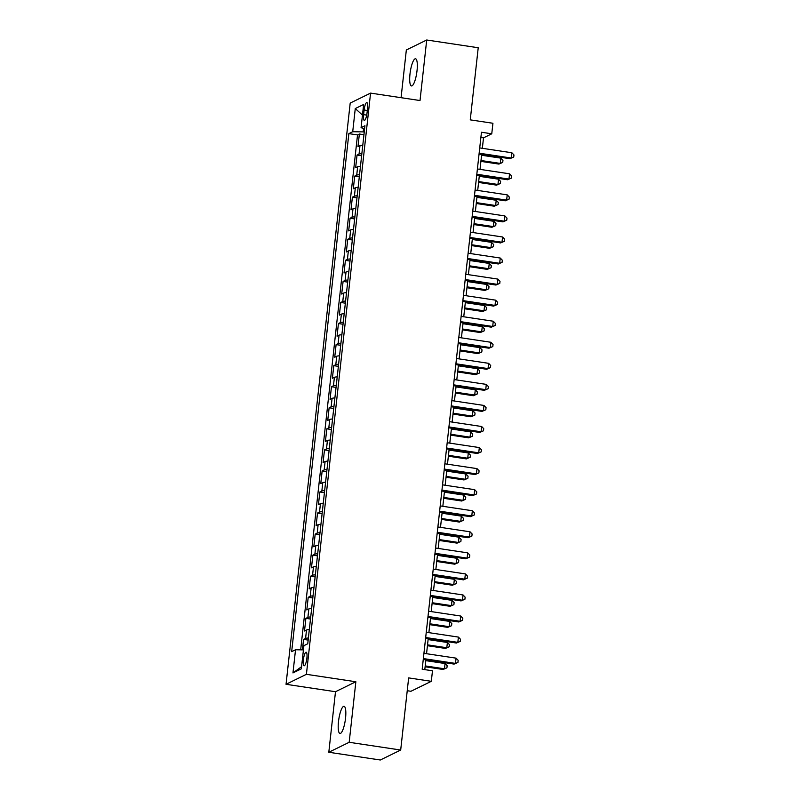 <?xml version="1.0" encoding="UTF-8"?>
<svg xmlns="http://www.w3.org/2000/svg" width="800" height="800" viewBox="0 0 800 800"><rect width="100%" height="100%" fill="white"/><g stroke="black" fill="none" stroke-linecap="round" stroke-linejoin="round"><path stroke-width="1.2" d="M345.54 718.17A13.73 3.27 -81.5 0 0 344.05 706.32A13.73 3.27 -81.5 0 0 338.49 721.62A13.73 3.27 -81.5 0 0 339.97 733.48A13.73 3.27 -81.5 0 0 345.54 718.17M417.03 70.64A13.73 3.27 -81.5 0 0 415.54 58.78A13.73 3.27 -81.5 0 0 409.98 74.09A13.73 3.27 -81.5 0 0 411.46 85.94A13.73 3.27 -81.5 0 0 417.03 70.64M306.89 658.14A6.87 1.64 -81.5 0 0 306.15 652.22A6.87 1.64 -81.5 0 0 303.37 659.87A6.87 1.64 -81.5 0 0 304.11 665.79A6.87 1.64 -81.5 0 0 306.89 658.14M407.24 690.72L410.95 691.28L431.32 681.31L432.48 670.78L422.18 669.23L481.46 132.25L491.76 133.8L492.93 123.27L470.26 119.86L478.22 47.74L426.71 40L406.34 49.97L401.07 97.69M328.81 752.26L380.32 760L400.69 750.03L349.18 742.29L355.86 681.75L306.41 674.32L286.04 684.29L335.49 691.72L328.81 752.26L349.18 742.29M306.41 674.32L370.57 93.11L350.2 103.08L286.04 684.29M362.78 145.27A8.58 1.35 -173.7 0 0 359.98 145.67L357.97 146.65L359.36 134.02L363.95 134.71M361.85 153.7A8.58 1.35 -173.7 0 0 359.05 154.09L357.04 155.08L361.62 155.76M357.04 155.08L355.64 167.71L357.65 166.73A8.58 1.35 -173.7 0 1 360.46 166.33M358.13 187.39A8.58 1.35 -173.7 0 0 355.33 187.78L353.32 188.77L354.71 176.13L359.3 176.82M355.81 208.45A8.58 1.35 -173.7 0 0 353 208.84L350.99 209.83L352.39 197.19L356.97 197.88M353.48 229.51A8.58 1.35 -173.7 0 0 350.68 229.9L348.67 230.88L350.06 218.25L354.65 218.94M351.16 250.56A8.58 1.35 -173.7 0 0 348.35 250.96L346.34 251.94L347.74 239.31L352.32 240M348.83 271.62A8.58 1.35 -173.7 0 0 346.03 272.02L344.02 273L345.41 260.37L350 261.06M346.51 292.68A8.58 1.35 -173.7 0 0 343.7 293.08L341.69 294.06L343.09 281.42L347.68 282.11M344.18 313.74A8.58 1.35 -173.7 0 0 341.38 314.13L339.37 315.12L340.76 302.48L345.35 303.17M341.86 334.8A8.58 1.35 -173.7 0 0 339.05 335.19L337.04 336.18L338.44 323.54L343.03 324.23M339.53 355.85A8.58 1.35 -173.7 0 0 336.73 356.25L334.72 357.23L336.11 344.6L340.7 345.29M337.21 376.91A8.58 1.35 -173.7 0 0 334.4 377.31L332.39 378.29L333.79 365.66L338.38 366.35M334.88 397.97A8.58 1.35 -173.7 0 0 332.08 398.37L330.07 399.35L331.46 386.71L336.05 387.4M332.56 419.03A8.58 1.35 -173.7 0 0 329.75 419.42L327.74 420.41L329.14 407.77L333.73 408.46M330.23 440.09A8.58 1.35 -173.7 0 0 327.43 440.48L325.42 441.47L326.81 428.83L331.4 429.52M327.91 461.14A8.58 1.35 -173.7 0 0 325.1 461.54L323.09 462.52L324.49 449.89L329.08 450.58M325.58 482.2A8.58 1.35 -173.7 0 0 322.78 482.6L320.77 483.58L322.16 470.95L326.75 471.64M323.26 503.26A8.58 1.35 -173.7 0 0 320.45 503.66L318.44 504.64L319.84 492.01L324.43 492.69M320.94 524.32A8.58 1.35 -173.7 0 0 318.13 524.71L316.12 525.7L317.51 513.06L322.1 513.75M318.61 545.38A8.58 1.35 -173.7 0 0 315.8 545.77L313.8 546.76L315.19 534.12L319.78 534.81M316.29 566.43A8.58 1.35 -173.7 0 0 313.48 566.83L311.47 567.81L312.87 555.18L317.45 555.87M313.96 587.49A8.58 1.35 -173.7 0 0 311.15 587.89L309.15 588.87L310.54 576.24L315.13 576.93M311.64 608.55A8.58 1.35 -173.7 0 0 308.83 608.95L306.82 609.93L308.22 597.3L312.8 597.98M309.31 629.61A8.58 1.35 -173.7 0 0 306.51 630L304.5 630.99L305.89 618.35L310.48 619.04M364.12 110.01L363.61 114.65A6.65 1.58 -81.5 0 0 364.33 120.39A6.65 1.58 -81.5 0 0 367.03 112.98L367.54 108.34A6.65 1.58 -81.5 0 0 366.82 102.6A6.65 1.58 -81.5 0 0 364.12 110.01L367.3 110.49M363.53 128.57L363.16 131.89L352.72 131.73L348.86 133.62L291.67 651.65L295.53 649.76L292.97 672.93L301.34 668.83L303.89 645.67L307.75 643.78L364.94 125.75L361.08 127.64L364.58 128.98M352.72 131.73L355.27 108.57L363.64 104.47L361.08 127.64M359.36 134.02L357.52 134.92L300.67 649.84M308.38 638.03A8.58 1.35 6.3 0 0 305.58 638.43L303.57 639.41L302.41 649.87M305.89 618.35L307.9 617.37A8.58 1.35 6.3 0 1 310.71 616.97M308.22 597.3L310.22 596.31A8.58 1.35 6.3 0 1 313.03 595.92M310.54 576.24L312.55 575.25A8.58 1.35 6.3 0 1 315.36 574.86M312.87 555.18L314.87 554.2A8.58 1.35 6.3 0 1 317.68 553.8M315.19 534.12L317.2 533.14A8.58 1.35 6.3 0 1 320.01 532.74M317.51 513.06L319.52 512.08A8.58 1.35 6.3 0 1 322.33 511.68M319.84 492.01L321.85 491.02A8.58 1.35 6.3 0 1 324.66 490.63M322.16 470.95L324.17 469.96A8.58 1.35 6.3 0 1 326.98 469.57M324.49 449.89L326.5 448.91A8.58 1.35 6.3 0 1 329.3 448.51M326.81 428.83L328.82 427.85A8.58 1.35 6.3 0 1 331.63 427.45M329.14 407.77L331.15 406.79A8.58 1.35 6.3 0 1 333.95 406.39M331.46 386.71L333.47 385.73A8.58 1.35 6.3 0 1 336.28 385.34M333.79 365.66L335.8 364.67A8.58 1.35 6.3 0 1 338.6 364.28M336.11 344.6L338.12 343.61A8.58 1.35 6.3 0 1 340.93 343.22M338.44 323.54L340.45 322.56A8.58 1.35 6.3 0 1 343.25 322.16M340.76 302.48L342.77 301.5A8.58 1.35 6.3 0 1 345.58 301.1M343.09 281.42L345.1 280.44A8.58 1.35 6.3 0 1 347.9 280.04M345.41 260.37L347.42 259.38A8.58 1.35 6.3 0 1 350.23 258.99M347.74 239.31L349.75 238.32A8.58 1.35 6.3 0 1 352.55 237.93M350.06 218.25L352.07 217.27A8.58 1.35 6.3 0 1 354.88 216.87M352.39 197.19L354.4 196.21A8.58 1.35 6.3 0 1 357.2 195.81M354.71 176.13L356.72 175.15A8.58 1.35 6.3 0 1 359.53 174.75M364.24 132.06L363.16 131.89M431.32 681.31L408.65 677.9L400.69 750.03M370.57 93.11L420.02 100.54L426.71 40M482.35 148.32L483.51 137.84L491.76 133.8M424.8 669.63L425.88 659.84M426.55 653.71L428.2 638.78M428.88 632.65L430.53 617.73M431.2 611.6L432.85 596.67M433.53 590.54L435.18 575.61M435.85 569.48L437.5 554.55M438.18 548.42L439.83 533.49M440.5 527.36L442.15 512.44M442.83 506.31L444.48 491.38M445.15 485.25L446.8 470.32M447.48 464.19L449.13 449.26M449.8 443.13L451.45 428.2M452.13 422.07L453.77 407.15M454.45 401.01L456.1 386.09M456.78 379.96L458.42 365.03M459.1 358.9L460.75 343.97M461.43 337.84L463.07 322.91M463.75 316.78L465.4 301.85M466.08 295.72L467.72 280.8M468.4 274.67L470.05 259.74M470.73 253.61L472.37 238.68M473.05 232.55L474.7 217.62M475.38 211.49L477.02 196.56M477.7 190.43L479.35 175.51M480.02 169.38L481.67 154.45M480.89 137.45L483.51 137.84M357.52 134.92L348.86 133.62M303.57 639.41L308.15 640.1M295.53 649.76L303.43 649.88M362.47 115.06L355.27 108.57M292.97 672.93L301.57 666.68M355.86 681.75L335.49 691.72M479.05 154.05L509.91 158.69L511.29 158.02L479.15 153.19M511.87 152.75L513.96 154.94L513.73 157.04L511.29 158.02L511.87 152.75L479.73 147.92M513.73 157.04L509.91 158.69M480.91 161.38L498.9 164.08L500.28 163.41L500.86 158.14L481.58 155.25M481 160.51L500.28 163.41L502.72 162.43L498.9 164.08M500.86 158.14L502.95 160.33L502.72 162.43M476.73 175.11L507.59 179.75L508.96 179.08L476.82 174.25M509.55 173.81L511.64 175.99L511.4 178.1L508.96 179.08L509.55 173.81L477.41 168.98M511.4 178.1L507.59 179.75M474.4 196.17L505.26 200.81L506.64 200.13L474.5 195.3M507.22 194.87L509.31 197.05L509.08 199.16L506.64 200.13L507.22 194.87L475.08 190.04M509.08 199.16L505.26 200.81M472.08 217.23L502.94 221.87L504.31 221.19L472.17 216.36M504.9 215.93L506.99 218.11L506.75 220.22L504.31 221.19L504.9 215.93L472.76 211.1M506.75 220.22L502.94 221.87M469.75 238.29L500.61 242.92L501.99 242.25L469.85 237.42M502.57 236.99L504.66 239.17L504.43 241.28L501.99 242.25L502.57 236.99L470.43 232.16M504.43 241.28L500.61 242.92M478.58 182.44L496.58 185.14L497.95 184.47L498.54 179.2L479.26 176.31M478.68 181.57L497.95 184.47L500.39 183.49L496.58 185.14M498.54 179.2L500.63 181.39L500.39 183.49M476.26 203.49L494.25 206.2L495.63 205.52L496.21 200.26L476.93 197.36M476.35 202.63L495.63 205.52L498.07 204.55L494.25 206.2M496.21 200.26L498.3 202.44L498.07 204.55M473.93 224.55L491.93 227.26L493.3 226.58L493.89 221.32L474.61 218.42M474.03 223.69L493.3 226.58L495.74 225.61L491.93 227.26M493.89 221.32L495.98 223.5L495.74 225.61M471.61 245.61L489.6 248.31L490.98 247.64L491.56 242.38L472.29 239.48M471.7 244.74L490.98 247.64L493.42 246.67L489.6 248.31M491.56 242.38L493.65 244.56L493.42 246.67M467.43 259.35L498.29 263.98L499.66 263.31L467.53 258.48M500.25 258.04L502.34 260.23L502.1 262.33L499.66 263.31L500.25 258.04L468.11 253.21M502.1 262.33L498.29 263.98M469.28 266.67L487.28 269.37L488.66 268.7L489.24 263.43L469.96 260.54M469.38 265.8L488.66 268.7L491.1 267.72L487.28 269.37M489.24 263.43L491.33 265.62L491.1 267.72M465.1 280.4L495.96 285.04L497.34 284.37L465.2 279.54M497.92 279.1L500.01 281.29L499.78 283.39L497.34 284.37L497.92 279.1L465.78 274.27M499.78 283.39L495.96 285.04M466.96 287.73L484.95 290.43L486.33 289.76L486.91 284.49L467.64 281.6M467.05 286.86L486.33 289.76L488.77 288.78L484.95 290.43M486.91 284.49L489 286.68L488.77 288.78M462.78 301.46L493.64 306.1L495.02 305.42L462.88 300.6M495.6 300.16L497.69 302.34L497.46 304.45L495.02 305.42L495.6 300.16L463.46 295.33M497.46 304.45L493.64 306.1M464.63 308.78L482.63 311.49L484.01 310.81L484.59 305.55L465.31 302.65M464.73 307.92L484.01 310.81L486.45 309.84L482.63 311.49M484.59 305.55L486.68 307.73L486.45 309.84M460.45 322.52L491.31 327.16L492.69 326.48L460.55 321.65M493.27 321.22L495.36 323.4L495.13 325.51L492.69 326.48L493.27 321.22L461.13 316.39M495.13 325.51L491.31 327.16M462.31 329.84L480.3 332.55L481.68 331.87L482.26 326.61L462.99 323.71M462.4 328.98L481.68 331.87L484.12 330.9L480.3 332.55M482.26 326.61L484.35 328.79L484.12 330.9M458.13 343.58L488.99 348.21L490.37 347.54L458.23 342.71M490.95 342.28L493.04 344.46L492.81 346.57L490.37 347.54L490.95 342.28L458.81 337.45M492.81 346.57L488.99 348.21M459.98 350.9L477.98 353.6L479.36 352.93L479.94 347.67L460.66 344.77M460.08 350.03L479.36 352.93L481.8 351.96L477.98 353.6M479.94 347.67L482.03 349.85L481.8 351.96M455.81 364.64L486.66 369.27L488.04 368.6L455.9 363.77M488.62 363.33L490.71 365.52L490.48 367.62L488.04 368.6L488.62 363.33L456.48 358.5M490.48 367.62L486.66 369.27M457.66 371.96L475.65 374.66L477.03 373.99L477.61 368.72L458.34 365.83M457.75 371.09L477.03 373.99L479.47 373.01L475.65 374.66M477.61 368.72L479.7 370.91L479.47 373.01M453.48 385.69L484.34 390.33L485.72 389.66L453.58 384.83M486.3 384.39L488.39 386.58L488.16 388.68L485.72 389.66L486.3 384.39L454.16 379.56M488.16 388.68L484.34 390.33M455.33 393.02L473.33 395.72L474.71 395.05L475.29 389.78L456.01 386.89M455.43 392.15L474.71 395.05L477.15 394.07L473.33 395.72M475.29 389.78L477.38 391.97L477.15 394.07M451.16 406.75L482.01 411.39L483.39 410.71L451.25 405.89M483.97 405.45L486.06 407.63L485.83 409.74L483.39 410.71L483.97 405.45L451.83 400.62M485.83 409.74L482.01 411.39M453.01 414.08L471 416.78L472.38 416.11L472.96 410.84L453.69 407.94M453.11 413.21L472.38 416.11L474.82 415.13L471 416.78M472.96 410.84L475.05 413.02L474.82 415.13M448.83 427.81L479.69 432.45L481.07 431.77L448.93 426.94M481.65 426.51L483.74 428.69L483.51 430.8L481.07 431.77L481.65 426.51L449.51 421.68M483.51 430.8L479.69 432.45M450.68 435.13L468.68 437.84L470.06 437.16L470.64 431.9L451.36 429M450.78 434.27L470.06 437.16L472.5 436.19L468.68 437.84M470.64 431.9L472.73 434.08L472.5 436.19M446.51 448.87L477.37 453.5L478.74 452.83L446.6 448M479.32 447.57L481.41 449.75L481.18 451.86L478.74 452.83L479.32 447.57L447.18 442.74M481.18 451.86L477.37 453.5M448.36 456.19L466.36 458.9L467.73 458.22L468.31 452.96L449.04 450.06M448.46 455.33L467.73 458.22L470.17 457.25L466.36 458.9M468.31 452.96L470.4 455.14L470.17 457.25M444.18 469.93L475.04 474.56L476.42 473.89L444.28 469.06M477 468.62L479.09 470.81L478.86 472.91L476.42 473.89L477 468.62L444.86 463.8M478.86 472.91L475.04 474.56M446.04 477.25L464.03 479.95L465.41 479.28L465.99 474.01L446.71 471.12M446.13 476.38L465.41 479.28L467.85 478.3L464.03 479.95M465.99 474.01L468.08 476.2L467.85 478.3M441.86 490.98L472.72 495.62L474.09 494.95L441.95 490.12M474.67 489.68L476.76 491.87L476.53 493.97L474.09 494.95L474.67 489.68L442.53 484.85M476.53 493.97L472.72 495.62M443.71 498.31L461.71 501.01L463.08 500.34L463.66 495.07L444.39 492.18M443.81 497.44L463.08 500.34L465.52 499.36L461.71 501.01M463.66 495.07L465.75 497.26L465.52 499.36M439.53 512.04L470.39 516.68L471.77 516.01L439.63 511.18M472.35 510.74L474.44 512.92L474.21 515.03L471.77 516.01L472.35 510.74L440.21 505.91M474.21 515.03L470.39 516.68M441.39 519.37L459.38 522.07L460.76 521.4L461.34 516.13L442.06 513.23M441.48 518.5L460.76 521.4L463.2 520.42L459.38 522.07M461.34 516.13L463.43 518.32L463.2 520.42M437.21 533.1L468.07 537.74L469.44 537.06L437.3 532.23M470.02 531.8L472.11 533.98L471.88 536.09L469.44 537.06L470.02 531.8L437.88 526.97M471.88 536.09L468.07 537.74M439.06 540.42L457.06 543.13L458.43 542.45L459.01 537.19L439.74 534.29M439.16 539.56L458.43 542.45L460.87 541.48L457.06 543.13M459.01 537.19L461.1 539.37L460.87 541.48M434.88 554.16L465.74 558.8L467.12 558.12L434.98 553.29M467.7 552.86L469.79 555.04L469.56 557.15L467.12 558.12L467.7 552.86L435.56 548.03M469.56 557.15L465.74 558.8M436.74 561.48L454.73 564.19L456.11 563.51L456.69 558.25L437.41 555.35M436.83 560.62L456.11 563.51L458.55 562.54L454.73 564.19M456.69 558.25L458.78 560.43L458.55 562.54M432.56 575.22L463.42 579.85L464.79 579.18L432.65 574.35M465.37 573.91L467.46 576.1L467.23 578.2L464.79 579.18L465.37 573.91L433.23 569.09M467.23 578.2L463.42 579.85M434.41 582.54L452.41 585.24L453.78 584.57L454.36 579.31L435.09 576.41M434.51 581.67L453.78 584.57L456.22 583.6L452.41 585.24M454.36 579.31L456.46 581.49L456.22 583.6M430.23 596.27L461.09 600.91L462.47 600.24L430.33 595.41M463.05 594.97L465.14 597.16L464.91 599.26L462.47 600.24L463.05 594.97L430.91 590.14M464.91 599.26L461.09 600.91M432.09 603.6L450.08 606.3L451.46 605.63L452.04 600.36L432.76 597.47M432.18 602.73L451.46 605.63L453.9 604.65L450.08 606.3M452.04 600.36L454.13 602.55L453.9 604.65M427.91 617.33L458.77 621.97L460.14 621.3L428 616.47M460.72 616.03L462.82 618.22L462.58 620.32L460.14 621.3L460.72 616.03L428.58 611.2M462.58 620.32L458.77 621.97M429.76 624.66L447.76 627.36L449.13 626.69L449.71 621.42L430.44 618.53M429.86 623.79L449.13 626.69L451.57 625.71L447.76 627.36M449.71 621.42L451.81 623.61L451.57 625.71M425.58 638.39L456.44 643.03L457.82 642.35L425.68 637.52M458.4 637.09L460.49 639.27L460.26 641.38L457.82 642.35L458.4 637.09L426.26 632.26M460.26 641.38L456.44 643.03M427.44 645.71L445.43 648.42L446.81 647.74L447.39 642.48L428.11 639.58M427.53 644.85L446.81 647.74L449.25 646.77L445.43 648.42M447.39 642.48L449.48 644.66L449.25 646.77M423.26 659.45L454.12 664.09L455.49 663.41L423.35 658.58M456.07 658.15L458.17 660.33L457.93 662.44L455.49 663.41L456.07 658.15L423.93 653.32M457.93 662.44L454.12 664.09M425.11 666.77L443.11 669.48L444.48 668.8L445.06 663.54L425.79 660.64M425.21 665.91L444.48 668.8L446.92 667.83L443.11 669.48M445.06 663.54L447.16 665.72L446.92 667.83M359.05 154.09L359.98 145.67M305.58 638.43L306.51 630M307.9 617.37L308.83 608.95M310.22 596.31L311.15 587.89M312.55 575.25L313.48 566.83M314.87 554.2L315.8 545.77M317.2 533.14L318.13 524.71M319.52 512.08L320.45 503.66M321.85 491.02L322.78 482.6M324.17 469.96L325.1 461.54M326.5 448.91L327.43 440.48M328.82 427.85L329.75 419.42M331.15 406.79L332.08 398.37M333.47 385.73L334.4 377.31M335.8 364.67L336.73 356.25M338.12 343.61L339.05 335.19M340.45 322.56L341.38 314.13M342.77 301.5L343.7 293.08M345.1 280.44L346.03 272.02M347.42 259.38L348.35 250.96M349.75 238.32L350.68 229.9M352.07 217.27L353 208.84M354.4 196.21L355.33 187.78M356.72 175.15L357.65 166.73M366.7 115.11L363.61 114.65"/></g></svg>

